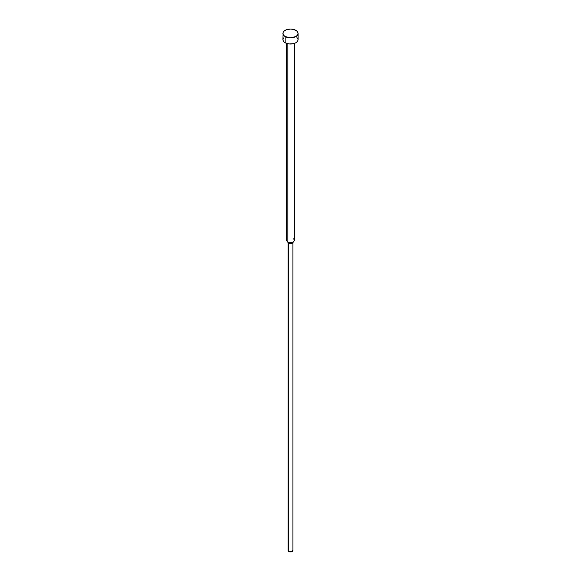 <?xml version="1.0" encoding="UTF-8"?>
<svg xmlns="http://www.w3.org/2000/svg" width="581" height="581" viewBox="0 0 581 581"><rect width="100%" height="100%" fill="white"/><g stroke="black" fill="none" stroke-linecap="round" stroke-linejoin="round"><path stroke-width="0.87" d="M282.903 33.437L283.477 35.114L285.126 36.538L290.5 37.823L295.874 36.538L297.523 35.114L298.097 33.437L296.818 31.004L293.405 29.384L290.5 29.05L286.28 29.791L284.182 31.004L283.049 32.58L282.903 39.646A7.597 4.387 0 0 0 285.126 42.747L285.126 36.538A7.597 4.387 180 0 1 282.903 33.437A7.597 4.387 180 0 1 287.595 29.384A7.597 4.387 180 0 1 295.874 30.335A7.597 4.387 180 0 1 298.097 33.437A7.597 4.387 180 0 1 293.405 37.489A7.597 4.387 180 0 1 285.126 36.538L285.126 42.747A7.597 4.387 0 0 0 293.405 43.698A7.597 4.387 0 0 0 298.097 39.646L297.523 41.324L295.874 42.747L293.405 43.698L289.018 43.945L285.126 42.747L283.477 41.324L282.903 39.646L283.477 37.961M293.187 238.733A3.798 2.193 180 0 1 293.971 241.18A3.798 2.193 180 0 1 287.813 241.841L287.813 43.749L287.813 241.841A3.798 2.193 0 0 0 291.952 242.313A3.798 2.193 0 0 0 294.298 240.287L294.298 43.444M292.722 550.025L292.86 550.832L291.836 551.718L288.801 551.543L288.801 243.243L288.801 551.543A2.404 1.387 0 0 0 291.422 551.841A2.404 1.387 0 0 0 292.904 550.563L292.904 242.255A2.404 1.387 180 0 1 291.422 243.541A2.404 1.387 180 0 1 288.801 243.243L287.813 241.841L288.801 243.243A2.404 1.387 0 0 0 292.701 242.822L293.971 241.18M286.702 43.444L286.702 240.287A3.798 2.193 0 0 0 287.813 241.841A3.798 2.193 180 0 1 287.029 241.18L288.299 242.822A2.404 1.387 0 0 0 288.801 243.243A2.404 1.387 180 0 1 288.096 242.255L288.096 550.563A2.404 1.387 0 0 0 288.801 551.543L288.14 550.832L288.278 550.025M295.874 36.538L296.818 37.206M297.523 37.961L298.097 39.646L298.097 33.437"/></g></svg>
